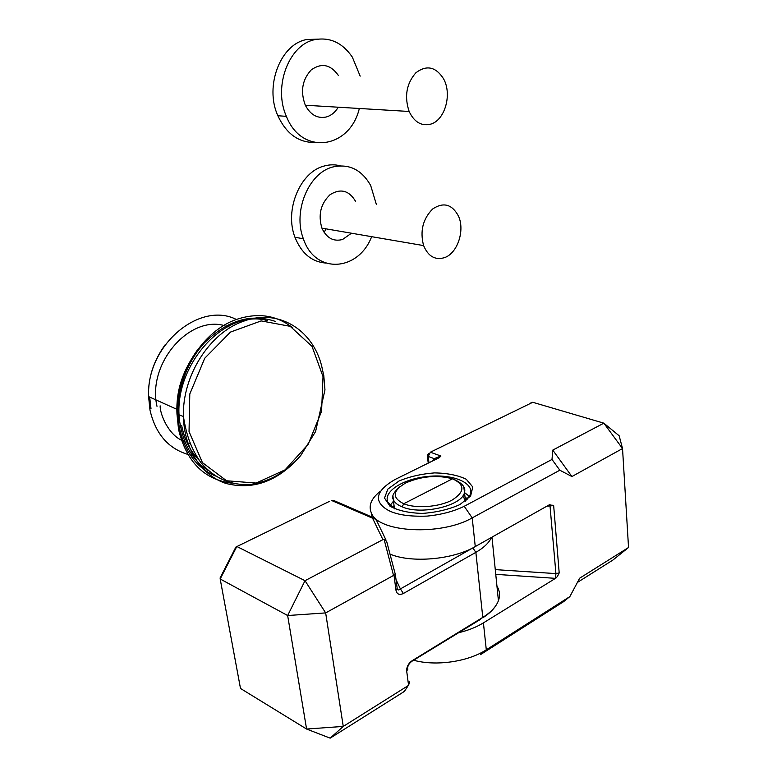 <?xml version="1.0" encoding="UTF-8"?>
<svg xmlns="http://www.w3.org/2000/svg" width="777" height="777" viewBox="0 0 777 777"><rect width="100%" height="100%" fill="white"/><g stroke="black" fill="none" stroke-linecap="round" stroke-linejoin="round"><path stroke-width="1.17" d="M454.283 479.526L452.486 478.797C465.17 484.702 465.015 491.822 451.991 500.145C438.976 507.109 415.87 508.809 403.71 503.749L402.195 506.857C421.066 515.491 462.509 505.74 464.481 492.453L463.811 486.926M392.977 496.25L393.279 499.417C394.357 502.457 397.329 504.933 402.195 506.857M403.71 503.749L452.486 478.797C437.266 474.757 421.746 476.116 405.905 482.857C392.482 490.695 391.744 497.659 403.71 503.749M462.665 496.085L465.821 500.757M394.93 508.984L387.869 502.34C382.876 491.375 403.7 478.593 428.244 476.398C452.894 473.844 474.456 482.731 470.357 494.512L465.316 501.194M439.355 457.624L440.918 456.021L434.226 458.644L432.459 461.033M552 459.45L552.758 450.106L603.846 423.164L619.162 435.78L622.532 448.552L571.911 476.544L559.819 470.211L552 459.45L464.238 506.283C453.7 511.412 441.336 514.685 427.127 516.103C409.829 516.715 396.93 514.83 388.432 510.431C376.058 503.399 372.018 492.822 395.046 479.506L439.345 457.634M428.389 453.564L427.34 455.604L428.234 456.449L430.351 452.214L532.779 402.292L603.846 423.164L622.532 448.552L628.535 547.503L579.642 578.214L569.862 596.59L486.295 649.805C467.987 661.819 435.654 666.423 413.617 660.227M628.535 547.503L612.83 560.11L577.398 582.439M495.755 574.349L555.506 578.35L483.42 622.872L486.295 649.805L480.38 654.7L563.597 601.66L569.862 596.59M555.506 578.35C556.575 577.797 557.808 575.99 559.197 572.94L555.924 573.601L495.27 569.619M546.853 506.186L553.661 505.604L549.368 504.768L475.262 546.571C453.02 559.683 411.276 563.296 389.986 554.079M434.78 459.887L434.226 458.644L428.234 456.449L428.972 462.752M532.779 402.292L530.876 402.845M380.409 491.258C371.066 498.504 368.113 505.895 371.571 513.432C378.962 532.595 441.19 535.955 472.202 517.88L559.819 470.211M483.42 622.872C476.379 627.194 468.016 630.497 458.352 632.779M552.758 450.106L571.911 476.544M397.873 583.546L396.455 582.905M386.023 540.093L376.563 520.473L373.902 518.026L372.591 518.21L382.906 539.656L384.1 539.384L386.674 541.452L395.357 574.543L393.988 575.194L396.008 590.423C396.95 594.298 399.407 595.308 403.399 593.482L475.864 552.35C483.77 547.785 489.005 542.802 491.55 537.383M373.902 518.026L366.171 514.5M366.132 514.481L333.508 500.398L331.42 500.407L372.591 518.21M329.671 501.252L235.897 547.037L220.153 577.816L220.182 578.982L287.655 615.53L305.021 580.691L325.66 612.907L393.988 575.194M407.886 669.094L406.682 671.017L408.576 685.372L343.259 726.417L330.167 738.15L403.38 692.054L406.089 688.859M408.576 685.372L409.528 681.885L408.352 683.692L409.528 681.905M382.906 539.656L305.021 580.691L236.81 546.484M476.204 546.037L400.398 588.908L403.399 593.482M396.027 579.652L400.398 588.908C398.892 590.306 397.853 590.297 397.28 588.859M496.959 586.217C499.698 590.627 500.223 595.347 498.533 600.378L498.426 600.679C496.153 606.72 490.947 612.286 482.808 617.365L412.15 660.693L410.237 662.684M330.167 738.15L306.585 729.04L343.259 726.417L325.66 612.907L287.655 615.53L306.585 729.04L240.491 688.451L220.182 578.982M444.386 257.682C457.42 253.467 465.17 230.468 458.459 216.074C452.039 204.196 443.444 201.835 432.663 208.974C422.843 218.939 419.823 231.138 423.611 245.59C428.137 256.332 435.062 260.363 444.386 257.682M351.476 233.217L342.55 239.501C333.44 241.841 326.563 238.063 321.921 228.147C317.948 214.85 320.687 203.681 330.128 194.638C340.579 188.17 349.077 190.423 355.613 201.398M324.145 232.44L326.029 228.856M325.534 263.044C311.558 261.771 301.359 253.176 294.959 237.238C284.236 210.159 300.165 171.746 324.232 166.016C329.662 164.501 334.994 164.433 340.219 165.812M371.649 236.674C358.323 271.532 315.141 274.64 303.37 238.782C292.657 211.509 308.683 172.795 332.809 166.997C348.97 163.432 361.596 169.6 370.668 185.48L376.34 204.351M430.137 124.281C444.697 120.95 452.476 94.483 443.531 78.759C435.819 66.744 426.612 64.734 415.918 72.727C406.439 83.566 404.186 96.484 409.139 111.47C414.141 121.911 421.144 126.185 430.137 124.281M338.257 107.216C335.12 112.393 331.07 115.666 326.097 117.036C317.327 118.726 310.402 114.792 305.322 105.235C300.213 91.531 302.195 79.749 311.247 69.881C321.552 62.607 330.594 64.462 338.374 75.447M314.131 142.444C298.319 142.482 286.227 133.576 277.855 115.734C264.258 86.16 280.623 43.609 306.944 39.51L317.589 39.161M359.324 108.479C349.883 148.795 301.787 156.06 286.402 116.356C272.805 86.538 289.287 43.629 315.685 39.501C330.468 37.179 342.686 43.056 352.34 57.119L360.169 76.136M392.618 507.634L394.046 505.487M464.996 496.862L467.453 499.116M469.434 496.445L464.539 492.599M393.483 501.165L390.054 505.516M459.877 504.594L470.619 496.017L472.775 486.965L466.258 479.244C458.003 475.262 447.465 473.144 434.654 472.892C421.513 473.863 409.615 476.573 398.97 481.021L387.84 489.102L384.508 498.067L389.957 506.177C397.911 510.576 408.683 512.995 422.27 513.422C436.353 512.412 448.883 509.469 459.877 504.594M440.918 456.021L430.351 452.214M555.468 578.35L555.924 573.601L549.893 504.535M559.197 572.94L553.661 505.604M464.238 506.283L472.202 517.88L475.262 546.571M408.139 685.702L404.458 691.345M220.192 578.991L236.82 546.484M396.008 590.423L397.183 588.393L395.357 574.543M472.921 548.038L475.864 552.35L482.828 617.754C488.694 614.015 493.045 609.955 495.901 605.555M412.15 660.693C408.372 663.432 406.546 666.87 406.682 671.017M480.584 619.308L412.189 661.101C409.294 663.082 407.721 665.617 407.449 668.706L407.459 668.055M482.828 617.861L484.702 616.52M384.1 539.384L393.512 575.398M231.964 483.197C204.157 479.71 186.354 461.771 178.545 429.38L176.971 414.015L183.44 416.511C186.645 437.198 192.181 450.388 201.039 462.771C214.267 478.234 230.536 485.479 249.873 484.518C269.153 481.963 286.101 472.299 300.718 455.545L315.588 431.536L324.971 389.908L323.776 375.378L322.572 370.26C315.52 331.769 280.05 307.537 243.531 321.231C209.945 332.439 182.051 375.738 183.44 416.511C184.042 448.97 201.699 475.592 225.952 483.44C252.457 490.17 276.602 481.779 298.378 458.265M323.018 376.612L321.581 411.295L308.178 444.318L285.062 469.862L256.119 483.051L226.612 480.778L202.438 462.626L189.044 431.594L189.792 394.017L204.769 358.197L230.516 332.061L261.169 320.911L290.19 326.33L312.033 346.377L323.018 376.612M197.203 350.272C184.295 368.89 175.806 388.111 176.971 414.015C175.544 373.446 203.351 330.41 236.878 319.298C257.838 312.461 276.282 315.161 292.201 327.408M275.514 321.464C251.029 313.199 227.379 320.279 204.555 342.725C184.12 364.753 173.951 399.106 179.4 427.738C184.596 451.709 196.591 467.803 215.375 476.01M208.44 470.687C194.075 461.48 184.839 446.979 180.74 427.195C168.075 371.484 222.805 307.274 267.725 320.697M181.692 425.602C184.479 439.724 190.278 451.243 199.087 460.149M187.762 454.38C168.055 448.368 155.468 433.615 149.99 410.12L148.592 396.6C146.173 345.347 199.679 300.709 236.383 319.483M196.29 455.905L195.163 455.798M192.385 455.4L190.248 454.992M149.679 397.096L150.991 408.653M156.993 406.313C147.047 363.704 189.277 315.103 224.718 325.699M225.825 325.981L227.836 326.554M228.865 326.903L230.448 327.486M464.491 492.453C465.909 487.781 462.665 483.547 454.768 479.739M393.269 499.426C391.462 496.464 393.648 492.229 399.834 486.703M393.249 499.368L394.463 508.741M464.51 492.365L465.452 501.078M548.494 505.264L553.127 505.225M428.224 463.121L427.35 455.71M372.066 517.171L371.561 513.432M396.406 582.507L397.649 583.08M407.799 668.803L407.469 668.045M498.436 600.767L491.977 537.14M165.375 344.473C153.506 360.79 147.912 378.166 148.592 396.6L176.738 409.256M160.13 405.827C160.072 414.627 168.279 433.819 181.313 440.122M183.139 441.103L185.081 442.016M187.16 442.861L190.287 443.881M321.921 228.147L423.611 245.59M303.37 238.782L294.959 237.238M305.322 105.235L409.139 111.47M286.402 116.356L277.855 115.734"/></g></svg>
